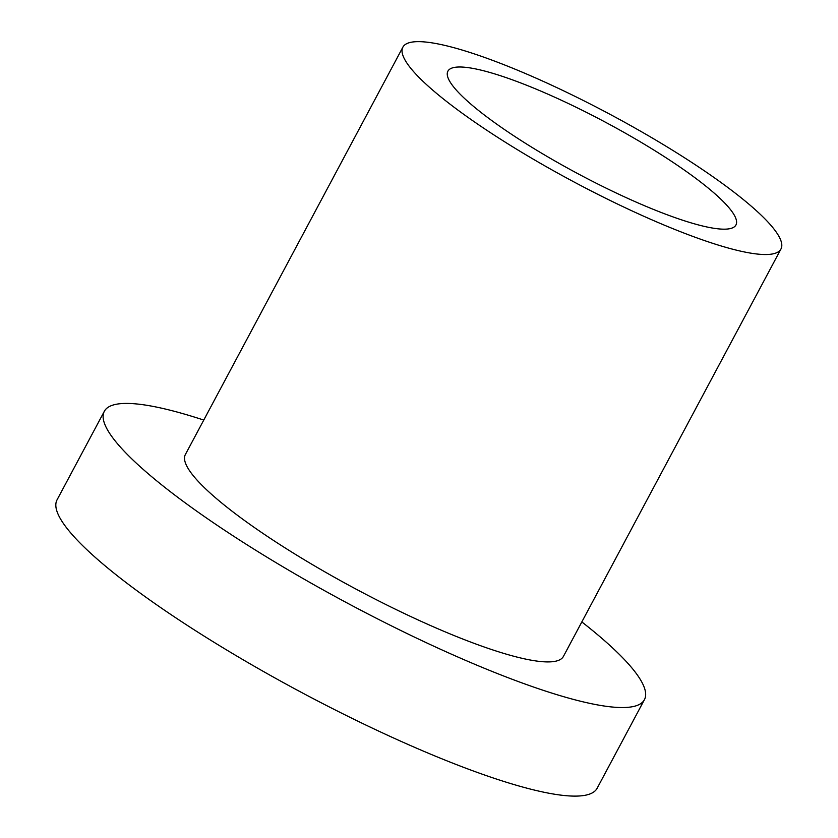 <?xml version="1.0" encoding="UTF-8"?>
<svg xmlns="http://www.w3.org/2000/svg" width="838" height="838" viewBox="0 0 838 838"><rect width="100%" height="100%" fill="white"/><g stroke="black" fill="none" stroke-linecap="round" stroke-linejoin="round"><path stroke-width="1.26" d="M581.834 621.932A306.132 54.732 -151.9 0 1 644.432 699.678A306.132 54.732 -151.9 0 1 411.416 635.644A306.132 54.732 -151.9 0 1 121.374 448.173A306.132 54.732 -151.9 0 1 104.341 411.29A306.132 54.732 -151.9 0 1 203.77 420.068M644.432 699.678L597.148 788.244A306.132 54.732 -151.9 0 1 364.132 724.21A306.132 54.732 -151.9 0 1 74.09 536.739A306.132 54.732 -151.9 0 1 57.047 499.857L104.341 411.29M402.889 47.148L185.355 454.552A214.287 38.318 28.1 0 0 197.286 480.363A214.287 38.318 28.1 0 0 400.313 611.593A214.287 38.318 28.1 0 0 563.419 656.416L780.953 249.022A214.287 38.318 28.1 0 0 609.959 114.282A214.287 38.318 28.1 0 0 402.889 47.148A214.287 38.318 28.1 0 0 414.81 72.969A214.287 38.318 28.1 0 0 617.836 204.2A214.287 38.318 28.1 0 0 780.953 249.022M456.982 90.85A163.274 29.194 -151.9 0 1 447.89 71.188A163.274 29.194 -151.9 0 1 605.665 122.338A163.274 29.194 -151.9 0 1 735.942 224.993A163.274 29.194 -151.9 0 1 611.667 190.834A163.274 29.194 -151.9 0 1 456.982 90.85"/></g></svg>
